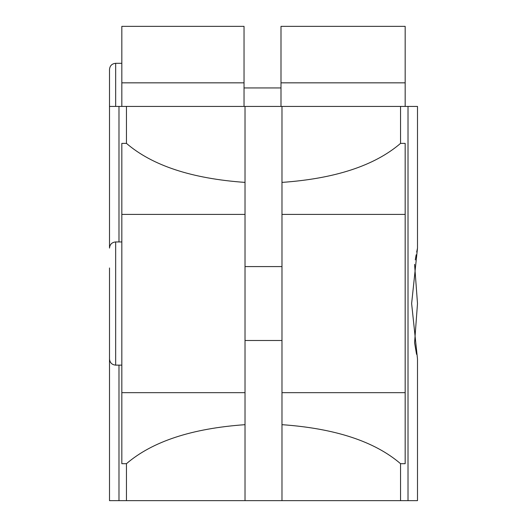 <?xml version="1.0" encoding="UTF-8"?>
<svg xmlns="http://www.w3.org/2000/svg" width="527" height="527" viewBox="0 0 527 527"><rect width="100%" height="100%" fill="white"/><g stroke="black" fill="none" stroke-linecap="round" stroke-linejoin="round"><path stroke-width="0.79" d="M121.829 63.306L115.663 63.306C111.928 63.675 109.873 65.723 109.504 69.465L109.504 106.428L400.553 106.428L400.553 143.384L405.171 143.384L405.171 463.694L400.553 463.694L400.553 500.65L417.496 500.65L417.496 358.973L411.627 303.552L417.496 248.098L417.496 106.428L408.017 106.428L408.017 500.65M126.447 106.428L126.447 143.384L121.829 143.384L121.829 463.694L126.447 463.694C152.336 441.455 191.861 428.451 245.022 424.676L245.022 500.65L400.553 500.65M400.553 463.694C374.664 441.455 335.139 428.451 281.978 424.676L281.978 182.401C335.139 178.627 374.664 165.623 400.553 143.384M400.553 106.428L408.017 106.428M109.504 267.973L109.504 500.65L245.022 500.65M415.276 259.916L416.172 254.798M416.699 252.038L417.364 248.711M416.561 354.322L414.578 342.741L417.496 303.539L414.578 264.337M281.978 106.428L281.978 182.401M281.978 424.676L281.978 500.65M126.447 463.694L126.447 500.65M118.983 106.428L118.983 241.939M118.983 365.139L118.983 500.65M121.829 241.939L115.663 241.939L115.663 365.139C111.928 364.77 109.873 362.721 109.504 358.979L109.504 339.105M109.504 321.318L109.504 285.759M109.504 69.465L109.504 180.346M280.996 106.428L280.996 26.35L405.171 26.35L405.171 106.428M244.034 82.838L121.829 82.838L121.829 26.35L244.034 26.35L244.034 106.428M245.022 106.428L245.022 424.676M121.829 82.838L121.829 106.428M245.022 182.401C191.861 178.627 152.336 165.623 126.447 143.384M405.171 392.668L281.978 392.668M405.171 214.41L281.978 214.41M115.663 63.306L115.663 106.428M245.022 214.41L121.829 214.41M245.022 392.668L121.829 392.668M405.171 82.838L280.996 82.838M115.663 241.939C111.928 242.308 109.873 244.357 109.504 248.098L109.504 106.428M281.978 266.583L245.022 266.583M281.978 340.495L245.022 340.495M121.829 365.139L115.663 365.139M280.996 87.95L244.034 87.95"/></g></svg>

